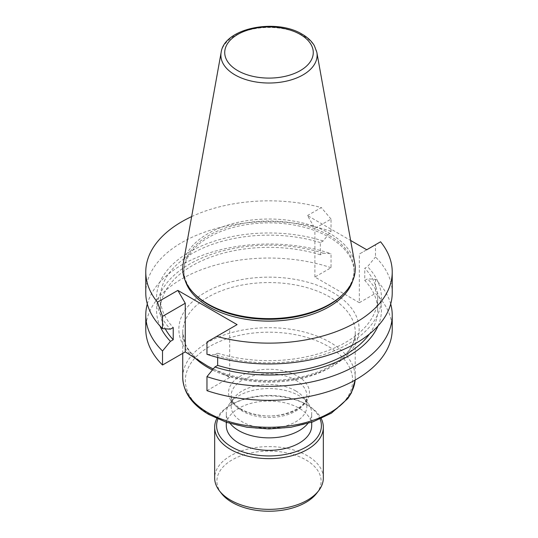 <?xml version="1.0" encoding="UTF-8"?>
<svg xmlns="http://www.w3.org/2000/svg" width="538" height="538" viewBox="0 0 538 538"><rect width="100%" height="100%" fill="white"/><g stroke="black" fill="none" stroke-linecap="round" stroke-linejoin="round"><path stroke-width="0.4" stroke-dasharray="2.69 2.02" d="M213.243 368.981L224.104 374.32A90.142 52.045 0 0 0 357.783 338.187A90.142 52.045 0 0 0 253.411 277.931A90.142 52.045 0 0 0 190.835 355.114M295.759 390.911A37.842 21.85 180 0 1 303.546 397.441A37.842 21.85 180 0 1 306.842 406.358A37.842 21.85 180 0 1 269 428.208A37.842 21.85 180 0 1 231.158 406.358A37.842 21.85 180 0 1 234.454 397.441A37.842 21.85 180 0 1 295.759 390.911M380.574 241.784L375.477 244.729L375.477 256.996A123.229 71.144 0 0 1 392.229 292.82M217.655 357.494L217.655 353.197L214.864 354.804A112.455 64.923 0 0 0 348.516 343.809A112.455 64.923 0 0 0 367.568 266.64L375.477 256.996M214.864 354.804L206.962 354.286M217.655 353.197A108.676 62.744 0 0 0 377.676 297.897A108.676 62.744 0 0 0 364.777 268.254L367.568 266.64M369.471 334.011A108.676 62.744 0 0 0 377.676 310.096A108.676 62.744 0 0 0 364.777 280.453L364.777 268.254M378.053 325.947A112.455 64.923 0 0 0 367.568 278.839L364.777 280.453M390.702 303.997A123.229 71.144 180 0 0 375.477 279.356L367.568 278.839M392.229 329.189A123.229 71.144 0 0 0 375.477 293.371L359.337 302.692L359.337 254.044L375.477 244.729M375.477 279.356L375.477 293.371M359.337 302.692L314.898 277.036L331.038 267.716L331.038 253.701L323.136 253.19L320.345 254.797L320.345 242.598L323.136 240.99L331.038 231.347L331.038 219.074L314.898 228.394L307.494 215.556L350.628 240.466M314.898 277.036L314.898 228.394M147.298 303.997A123.229 71.144 180 0 1 331.038 253.701M323.136 253.19A112.455 64.923 0 0 0 200.264 258.711A112.455 64.923 0 0 0 159.947 325.947M320.345 254.797A108.676 62.744 0 0 0 160.324 310.096A108.676 62.744 0 0 0 165.274 328.819M320.345 242.598A108.676 62.744 0 0 0 160.324 297.897A108.676 62.744 0 0 0 173.223 327.541M323.136 240.99A112.455 64.923 0 0 0 189.484 251.986A112.455 64.923 0 0 0 170.432 329.148M331.038 231.347A123.229 71.144 0 0 0 207.601 231.132A123.229 71.144 0 0 0 145.771 292.82M331.038 267.716A123.229 71.144 0 0 0 207.601 267.507A123.229 71.144 0 0 0 145.771 329.189M191.656 216.599A123.229 71.144 180 0 1 321.32 207.574L307.494 215.556M331.038 219.074L321.32 207.574M366.741 249.766L359.337 254.044M237.097 324.616L206.962 342.02M206.962 390.662L229.686 377.541L229.686 328.9M229.686 377.541L224.104 374.32M352.686 280.897A85.098 49.133 0 0 0 354.098 271.986A85.098 49.133 0 0 0 329.175 237.251A85.098 49.133 0 0 0 236.438 226.599A85.098 49.133 0 0 0 183.902 271.986A85.098 49.133 0 0 0 185.314 280.897M307.803 423.5A42.697 24.647 0 0 0 311.697 413.218A42.697 24.647 0 0 0 307.971 403.157A42.697 24.647 0 0 0 299.189 395.786A42.697 24.647 0 0 0 230.029 403.157A42.697 24.647 0 0 0 226.303 413.218A42.697 24.647 0 0 0 230.197 423.5M311.697 425.686A42.697 24.647 0 0 0 269 401.039A42.697 24.647 0 0 0 226.303 425.686M323.338 477.979A54.338 31.372 0 0 0 254.938 447.677A54.338 31.372 0 0 0 214.662 477.979M221.441 493.427A52.099 30.081 180 0 1 269 451.066A52.099 30.081 180 0 1 316.559 493.427M320.117 419.041A52.394 30.249 0 0 0 306.048 404.3A52.394 30.249 0 0 0 255.436 396.466A52.394 30.249 0 0 0 231.952 404.3A52.394 30.249 0 0 0 217.883 419.041M216.801 418.557A54.338 31.372 180 0 1 230.58 405.087A54.338 31.372 180 0 1 254.938 396.97A54.338 31.372 180 0 1 307.42 405.087A54.338 31.372 180 0 1 321.199 418.557M183.196 263.687A86.262 49.805 180 0 1 240.15 221.885A86.262 49.805 180 0 1 329.996 233.606A86.262 49.805 180 0 1 354.804 263.687M195.065 294.501A85.098 49.133 180 0 1 183.902 270.177A85.098 49.133 180 0 1 236.438 224.79A85.098 49.133 180 0 1 329.175 235.436A85.098 49.133 180 0 1 354.098 270.177A85.098 49.133 180 0 1 342.935 294.501M194.272 357.239A86.262 49.805 180 0 1 182.738 332.363A86.262 49.805 180 0 1 269 282.558A86.262 49.805 180 0 1 355.262 332.363A86.262 49.805 180 0 1 304.79 377.676A86.262 49.805 180 0 1 212.436 369.962M295.759 380.178A37.842 21.85 180 0 1 306.842 395.625A37.842 21.85 180 0 1 269 417.475A37.842 21.85 180 0 1 231.158 395.625A37.842 21.85 180 0 1 254.521 375.437A37.842 21.85 180 0 1 295.759 380.178M214.218 369.431C237.231 379.579 262.934 382.726 291.334 378.853C309.296 376.028 324.179 370.588 335.974 362.531C348.806 353.325 355.235 343.264 355.262 332.363L355.154 380.057A86.262 49.805 0 0 0 355.262 377.488A86.262 49.805 0 0 0 269 327.689A86.262 49.805 0 0 0 182.738 377.488M240.392 409.149A40.458 23.363 0 0 0 297.608 409.149A40.458 23.363 0 0 0 297.608 376.109A40.458 23.363 0 0 0 240.392 376.109A40.458 23.363 0 0 0 240.392 409.149M209.854 414.637A83.646 48.292 180 0 1 209.854 346.337A83.646 48.292 180 0 1 328.146 346.337A83.646 48.292 180 0 1 328.146 414.637A83.646 48.292 180 0 1 209.854 414.637M221.145 52.381A48.111 27.774 180 0 1 252.907 29.065A48.111 27.774 180 0 1 303.022 35.602A48.111 27.774 180 0 1 316.855 52.381M182.738 353.338L182.738 332.363L185.354 343.99C188.488 350.884 194.252 357.205 202.644 362.955M306.842 406.358L306.842 395.625C308.63 406.594 282.84 419.532 258.946 415.08C250.634 413.749 243.889 411.234 238.711 407.542L235.039 404.327C232.396 401.368 231.105 398.47 231.158 395.625L231.158 406.358M377.676 310.096L377.676 297.897M160.324 310.096L160.324 297.897M234.454 397.441L230.029 403.157M303.546 397.441L307.971 403.157M311.697 422.269L311.697 413.218M226.303 422.269L226.303 413.218M231.952 404.3L230.58 405.087M306.048 404.3L307.42 405.087M183.902 270.177L183.902 271.986M354.098 270.177L354.098 271.986"/><path stroke-width="0.81" d="M159.947 325.947A112.455 64.923 0 0 0 170.432 341.354L162.523 350.998A123.229 71.144 180 0 1 145.771 315.174L145.771 329.189A123.229 71.144 0 0 0 162.523 365.013L185.254 351.886L207.466 366.001L213.243 368.981M350.628 240.466L366.741 249.766L380.574 241.784A123.229 71.144 180 0 1 392.229 271.986A123.229 71.144 180 0 1 216.679 336.405L206.962 342.02L206.962 354.286A123.229 71.144 0 0 0 330.399 354.502A123.229 71.144 0 0 0 392.229 292.82L392.229 271.986M390.702 303.997A123.229 71.144 180 0 1 392.229 315.174A123.229 71.144 180 0 1 330.399 376.862A123.229 71.144 180 0 1 206.962 376.647L214.864 367.003L217.655 365.396L217.655 357.494M217.655 365.396A108.676 62.744 0 0 0 369.471 334.011M214.864 367.003A112.455 64.923 0 0 0 378.053 325.947M206.962 376.647L206.962 390.662A123.229 71.144 0 0 0 330.399 390.877A123.229 71.144 0 0 0 392.229 329.189L392.229 315.174M145.771 315.174A123.229 71.144 180 0 1 147.298 303.997M165.274 328.819A108.676 62.744 0 0 0 173.223 339.74L170.432 341.354M162.523 328.637L162.523 316.364L157.426 302.195A123.229 71.144 180 0 1 145.771 271.986L145.771 292.82A123.229 71.144 0 0 0 162.523 328.637L170.432 329.148L173.223 327.541L173.223 339.74M162.523 365.013L162.523 350.998M145.771 271.986A123.229 71.144 180 0 1 191.656 216.599M185.254 351.886L185.254 303.244L177.843 290.406L237.097 324.616L216.679 336.405M162.523 316.364L185.254 303.244M157.426 302.195L177.843 290.406M185.314 280.897A85.098 49.133 0 0 0 269 321.119A85.098 49.133 0 0 0 352.686 280.897M230.197 423.5A42.697 24.647 0 0 0 238.811 430.649A42.697 24.647 0 0 0 307.803 423.5M226.303 422.269L226.303 425.686A42.697 24.647 0 0 0 238.811 443.117A42.697 24.647 0 0 0 285.335 448.463A42.697 24.647 0 0 0 311.697 425.686L311.697 422.269M214.662 427.273L214.662 477.979A54.338 31.372 0 0 0 219.396 490.784A54.338 31.372 0 0 0 283.062 508.282A54.338 31.372 0 0 0 318.604 490.784A54.338 31.372 0 0 0 323.338 477.979L323.338 427.273A54.338 31.372 180 0 1 269 458.645A54.338 31.372 180 0 1 214.662 427.273A54.338 31.372 180 0 1 216.801 418.557M318.604 490.784L316.559 493.427A52.099 30.081 180 0 1 282.484 510.199A52.099 30.081 180 0 1 221.441 493.427L219.396 490.784M217.883 419.041A52.394 30.249 0 0 0 269 455.942A52.394 30.249 0 0 0 320.117 419.041M321.199 418.557A54.338 31.372 180 0 1 323.338 427.273M316.855 52.381L354.804 263.687A86.262 49.805 180 0 1 343.943 293.479A86.262 49.805 180 0 1 269 318.624A86.262 49.805 180 0 1 194.057 293.479A86.262 49.805 180 0 1 183.196 263.687L221.145 52.381A48.111 27.774 180 0 0 234.978 74.883A48.111 27.774 180 0 0 289.679 80.323A48.111 27.774 180 0 0 316.855 52.381L314.326 45.622C311.677 41.164 307.649 37.378 302.242 34.264C276.149 18.057 224.333 27.882 221.145 52.381M343.943 293.479L342.935 294.501A85.098 49.133 180 0 1 269 319.31A85.098 49.133 180 0 1 195.065 294.501L194.057 293.479M212.436 369.962A86.262 49.805 180 0 1 208.004 367.575A86.262 49.805 180 0 1 194.272 357.239M208.004 412.707A86.262 49.805 0 0 0 299.942 423.978A86.262 49.805 0 0 0 355.147 380.063L351.395 392.854L347.857 398.51L331.374 413.177L312.739 421.913L290.823 427.28L268.892 428.934L246.976 427.253L226.511 422.337L208.811 414.482C191.992 404.637 183.297 392.31 182.738 377.488A86.262 49.805 0 0 0 208.004 412.707M300.305 34.459A44.271 25.562 0 0 0 226.236 45.918A44.271 25.562 0 0 0 280.459 77.223A44.271 25.562 0 0 0 300.305 34.459M182.738 353.338L182.738 377.488"/></g></svg>
